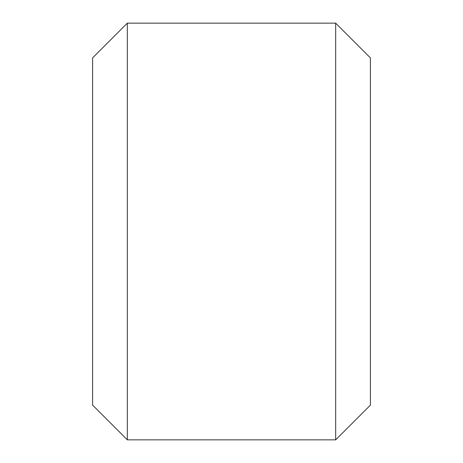 <?xml version="1.0" encoding="UTF-8"?>
<svg xmlns="http://www.w3.org/2000/svg" width="463" height="463" viewBox="0 0 463 463"><rect width="100%" height="100%" fill="white"/><g stroke="black" fill="none" stroke-linecap="round" stroke-linejoin="round"><path stroke-width="0.69" d="M127.325 231.5L127.325 439.85L335.675 439.85L335.675 23.15L127.325 23.15L127.325 231.5M335.675 23.15L370.4 57.875L370.4 405.125L335.675 439.85M127.325 439.85L92.6 405.125L92.6 57.875L127.325 23.15"/></g></svg>
